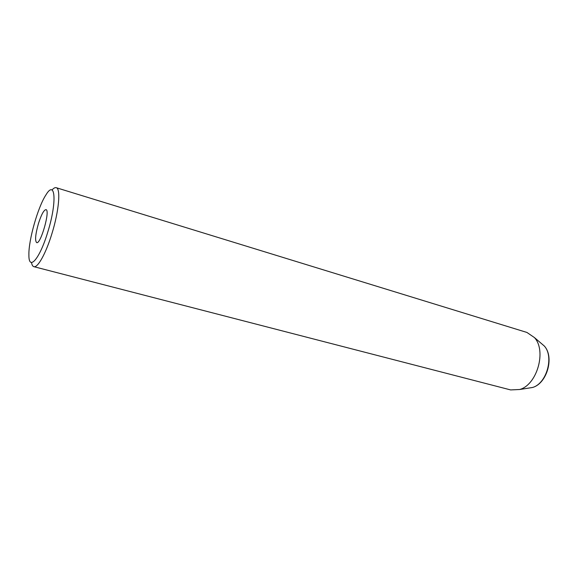 <?xml version="1.0" encoding="UTF-8"?>
<svg xmlns="http://www.w3.org/2000/svg" width="578" height="578" viewBox="0 0 578 578"><rect width="100%" height="100%" fill="white"/><g stroke="black" fill="none" stroke-linecap="round" stroke-linejoin="round"><path stroke-width="0.87" d="M38.444 223.541C35.417 234.336 34.817 240.694 36.652 242.608C40.684 244.696 50.503 209.98 45.973 209.655C43.856 209.93 41.341 214.561 38.444 223.541M47.772 232.074C39.68 259.103 28.698 271.429 28.9 255.086C28.409 240.527 37.866 207.105 45.908 194.959C55.38 178.934 57.222 201.968 47.772 232.074M52.006 190.003C53.653 188.132 55.055 187.366 56.196 187.691C60.907 188.363 59.007 210.948 51.926 233.635C45.944 253.388 37.686 268.127 33.856 266.675C32.708 266.35 31.927 264.955 31.501 262.506M33.856 266.675L510.656 389.926L519.701 389.493C537.121 384.84 546.802 350.629 534.397 337.545L526.919 332.444L56.196 187.691M527.851 388.214L532.511 387.484C546.629 383.713 554.309 356.568 544.252 345.962L540.668 342.899M519.701 389.493L532.511 387.491C547.07 383.568 554.605 356.922 544.252 345.962L534.397 337.545"/></g></svg>
